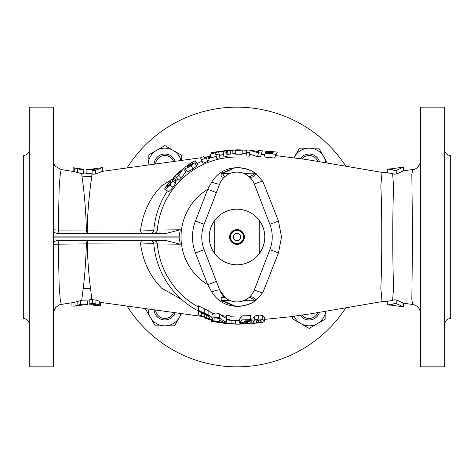 <?xml version="1.0" encoding="UTF-8"?>
<svg xmlns="http://www.w3.org/2000/svg" width="474" height="474" viewBox="0 0 474 474"><rect width="100%" height="100%" fill="white"/><g stroke="black" fill="none" stroke-linecap="round" stroke-linejoin="round"><path stroke-width="0.71" d="M237 233.386A3.614 3.614 0 0 1 240.614 237A3.614 3.614 0 0 1 237 240.614A3.614 3.614 0 0 1 233.386 237A3.614 3.614 0 0 1 237 233.386M237 230.506A6.494 6.494 0 0 1 243.494 237A6.494 6.494 0 0 1 237 243.494A6.494 6.494 0 0 1 230.506 237A6.494 6.494 0 0 1 237 230.506M244.169 237A7.169 7.169 0 0 1 237 244.169A7.169 7.169 0 0 1 229.831 237A7.169 7.169 0 0 1 237 229.831A7.169 7.169 0 0 1 244.169 237M237 229.582A7.418 7.418 0 0 1 244.418 237A7.418 7.418 0 0 1 237 244.418A7.418 7.418 0 0 1 229.582 237A7.418 7.418 0 0 1 237 229.582M259.26 253.631A27.782 27.782 0 0 1 214.74 253.631L214.74 220.369A27.782 27.782 0 0 1 259.26 220.369L259.26 253.631A27.782 27.782 0 0 0 259.26 220.369M173.585 312.49A9.338 9.338 0 0 1 155.567 310.002M154.062 309.795A10.825 10.825 0 0 0 175.084 312.698M317.799 312.621A9.338 9.338 0 0 1 301.997 315.157M300.309 315.406A10.825 10.825 0 0 0 319.476 312.336M301.997 158.843A9.338 9.338 0 0 1 317.799 161.379M319.476 161.664A10.825 10.825 0 0 0 300.309 158.594M155.567 163.998A9.338 9.338 0 0 1 173.585 161.51M175.084 161.302A10.825 10.825 0 0 0 154.062 164.205M198.328 310.269L198.328 305.694A78.832 78.832 0 0 0 204.786 308.953L208.122 310.511L211.641 312.858L213.01 314.896L213.01 318.86L210.841 316.342L204.786 313.332A82.849 82.849 0 0 1 198.328 310.269L198.328 311.051A83.543 83.543 0 0 0 210.841 316.342M53.378 308.918L53.378 244.234C53.603 242.107 54.777 240.934 56.898 240.709L166.676 240.709L180.286 244.211L157.315 243.938A79.987 79.987 0 0 0 198.328 307.016M153.949 240.709A3.525 3.377 90 0 1 157.315 243.938L153.825 243.938A83.465 83.465 0 0 0 198.328 310.962M29.264 107.165L29.264 366.835L53.378 366.835L53.378 107.165L29.264 107.165M127.056 306.062A129.835 129.835 0 0 0 345.943 307.632M444.736 366.835L444.736 107.165L420.622 107.165L420.622 366.835L444.736 366.835M224.753 297.299L224.439 297.281C221.85 297.459 221.234 298.584 222.596 300.67L234.98 306.038L237.119 306.192C243.843 306.18 249.976 304.344 255.522 300.67L249.899 297.281L249.2 297.34M29.264 149.825A5.564 5.564 0 0 1 23.7 155.389L23.7 318.611A5.564 5.564 0 0 1 29.264 324.175M444.736 324.175A5.564 5.564 0 0 1 450.3 318.611L450.3 155.389A5.564 5.564 0 0 1 444.736 149.825M240.128 172.346L237 172.08A18.545 18.545 0 0 0 219.693 183.953L204.122 224.315A35.242 35.242 0 0 0 204.122 249.685L219.693 290.047A18.545 18.545 0 0 0 254.307 290.047L269.878 249.685A35.242 35.242 0 0 0 269.878 224.315L254.307 183.953A18.545 18.545 0 0 0 237 172.08L233.735 172.37M226.525 176.05A1.855 1.333 -128.9 0 0 225.357 176.192L223.586 177.821M222.028 179.682L219.693 183.953A9.273 1.155 21.1 0 1 211.73 182.111C217.021 173.478 224.759 168.708 234.95 167.796L222.596 173.33L224.439 176.719L225.357 176.192C223.787 178.805 218.816 176.233 222.265 172.88L222.596 173.33L230.317 173.33M261.689 153.025L258.537 152.806L250.148 150.525L249.869 152.35L246.492 152.231L246.741 150.021L249.887 150.122L258.478 151.644L258.757 150.56L262.341 150.797L260.587 156.776L257.578 156.574L249.585 154.234M249.869 152.35L249.294 156.142L246.065 156.029L246.492 152.231M276.253 154.37L265.233 153.303L265.452 152.658L272.787 153.321L273.03 152.741L265.641 152.083L265.784 151.662L273.214 152.314L273.403 151.876L265.985 151.064L277.337 152.095L274.517 158.032L264 156.965M222.265 172.88L234.95 167.796L239.376 167.731C245.301 168.098 250.71 169.929 255.605 173.211L262.869 181.506L278.481 221.109L281.515 237L278.481 252.891L262.869 292.494L255.605 300.789C250.041 304.492 243.879 306.346 237.119 306.352L234.95 306.204L222.265 301.12C218.816 297.755 223.781 295.201 225.357 297.808L224.676 297.234M264.516 319.381L289.738 316.822L310.559 313.829L382.026 301.6L380.835 288.222C381.487 273.326 381.789 256.256 381.742 237C381.795 217.607 381.493 200.538 380.835 185.778L382.026 172.4L306.204 159.477L275.672 155.596M242.06 153.931L242.042 154.24L237 154.198A82.802 82.802 0 0 0 235.75 154.21L235.691 150.175A86.831 86.831 0 0 1 237 150.169L242.285 150.211L237 150.459A86.541 86.541 0 0 0 235.691 150.471M180.286 244.211L179.089 237.095L53.378 237.095L53.378 230.844L53.378 236.905L179.089 236.905L180.286 229.789L166.676 233.291L56.898 233.291C54.777 233.066 53.603 231.893 53.378 229.766L58.266 230.08L140.571 229.943C142.97 212.465 149.991 197.759 161.628 185.832L174.189 178.034M239.441 322.972C239.927 323.469 241.847 323.677 245.206 323.594L249.934 323.173L251.184 322.539C251.113 321.893 249.425 321.55 246.124 321.508L243.95 321.728L244.643 320.898L250.509 320.691L250.509 319.618L241.924 319.891L239.891 322.492L245.319 322.202L247.795 322.681L245.064 323.238L239.441 322.972L239.441 319.209L239.891 319.198M239.891 322.492L239.891 318.706L241.924 315.885L250.509 315.601L250.509 319.618M250.509 318.178L251.184 318.765L251.184 322.539M252.992 321.882L252.992 318.078L254.739 316.016L258.757 314.997L262.786 315.441L264.516 317.331L264.516 321.141L262.786 319.387L258.757 319.043L254.739 319.938L252.992 321.882C252.411 322.841 254.331 323.215 258.757 323.001L262.774 322.521L264.516 321.141M226.661 152.711L227.129 156.497A81.107 81.107 0 0 0 223.965 156.947L223.058 151.384C222.62 151.123 224.113 150.785 227.532 150.377L232.746 150.068L226.43 150.833L226.661 152.711A84.917 84.917 0 0 0 223.355 153.185M232.746 150.068L232.93 153.783L226.886 154.53M219.124 153.985L219.93 157.712A81.107 81.107 0 0 0 216.819 158.446L215.362 152.77A86.967 86.967 0 0 0 210.195 154.269L210.142 154.121A87.121 87.121 0 0 1 218.662 151.828L219.124 153.985A84.917 84.917 0 0 0 215.871 154.755M216.286 156.367A83.246 83.246 0 0 0 211.339 157.806L210.195 154.269M207.908 156.586L209.194 160.141L207.624 161.403A81.107 81.107 0 0 0 203.079 163.329L200.561 157.866A87.121 87.121 0 0 1 203.707 156.491L204.318 157.972A85.516 85.516 0 0 1 207.908 156.586L206.243 157.848A84.917 84.917 0 0 0 201.486 159.868M195.626 161.089L197.415 164.377L196.698 166.125L193.09 168.934C189.156 171.244 187.153 171.961 187.076 171.078L184.819 168.098C184.125 167.867 185.749 166.445 189.677 163.832C193.694 161.308 195.673 160.39 195.626 161.089L194.82 162.831L191.022 165.728C186.999 168.14 184.931 168.928 184.819 168.098M183.521 168.809L185.826 171.748L181.418 178.076A81.001 81.001 0 0 0 179.048 180.41L174.977 176.435A86.683 86.683 0 0 0 173.798 177.673L173.614 177.501A86.938 86.938 0 0 1 174.799 176.263L174.669 176.132A87.121 87.121 0 0 1 177.11 173.727L177.24 173.857A86.938 86.938 0 0 1 183.349 168.59L178.799 175.303A84.816 84.816 0 0 0 176.316 177.744M177.649 179.042A82.956 82.956 0 0 0 176.518 180.227L173.798 177.673M172.814 179.083L175.593 181.589L175.493 183.479L173.022 187.325C170.077 190.809 168.424 192.148 168.063 191.342L164.94 189.274C164.211 189.286 165.266 187.408 168.116 183.639C171.067 179.924 172.631 178.408 172.814 179.083L172.631 180.991L170.006 184.984C167.014 188.593 165.325 190.021 164.94 189.274M167.417 190.909A83.465 83.465 0 0 0 153.825 230.062L180.286 229.789M249.2 176.66L249.899 176.719L255.522 173.33C250.639 170.071 245.254 168.258 239.364 167.891L237 167.814L237 157.013A79.987 79.987 0 0 0 157.315 230.062A3.525 3.377 90 0 1 153.949 233.291M219.391 155.199L223.586 154.619A83.465 83.465 0 0 0 219.432 155.407M88.01 233.291A3.525 1.677 90 0 1 86.345 230.115C85.984 207.316 83.211 184.113 81.895 175.967A37.096 34.774 161.3 0 0 91.755 176.612L91.909 173.845L92.851 174.242L95.63 174.053L102.372 171.351L102.372 167.612L95.63 170.237L92.851 170.439L91.595 169.959L91.429 169.123L87.749 169.414L91.595 169.959M91.755 176.612C90.427 185.737 87.554 207.476 87.204 230.121A3.525 1.594 90 0 0 88.786 233.291M234.98 306.038L234.95 306.204C224.777 305.297 217.039 300.528 211.73 291.889A9.273 1.155 158.9 0 1 219.693 290.047L225.357 297.808L224.439 297.281M251.818 294.526L254.307 290.047L262.578 293.033M278.481 252.891L269.878 249.685C273.024 241.23 273.024 232.77 269.878 224.315L278.481 221.109M255.178 186.217L253.205 181.601M251.801 179.45L248.299 175.919L249.899 176.719M220.736 318.943L219.486 317.977A82.849 82.849 0 0 1 215.943 317.13L215.943 321.076A86.677 86.677 0 0 0 219.332 321.852L219.332 319.814A87.068 45.421 90 0 0 226.305 323.013A86.677 86.677 0 0 0 229.949 323.387L229.949 319.547A82.849 82.849 0 0 1 226.56 319.186L226.56 322.172A87.169 45.463 -90 0 1 220.736 318.943A83.543 83.543 0 0 1 215.943 317.847M204.501 316.958A86.309 86.309 0 0 1 201.711 315.767L201.711 313.012A83.803 83.803 0 0 0 203.387 313.77L206.457 315.091C208.85 316.294 209.911 317.177 209.621 317.752C209.97 318.463 209.016 318.481 206.759 317.811L204.501 316.958L204.501 314.25M198.328 311.051L198.328 314.57A86.677 86.677 0 0 0 204.981 317.544L210.592 319.334L212.471 319.435L213.01 318.86M256.381 321.71L256.76 320.649L258.757 320.033C260.866 320.252 261.654 320.708 261.127 321.402L260.747 322.237L258.757 322.634C256.647 322.616 255.853 322.308 256.381 321.71M255.93 323.084L251.096 323.831C246.486 324.044 244.406 323.849 244.862 323.256M218.431 321.662L214.918 321.271L210.74 320.074A87.127 87.127 0 0 1 205.1 318.078L205.1 317.592M235.371 320.448L235.371 324.109A87.127 87.127 0 0 1 231.987 323.979L231.987 320.317M231.987 322.818A86.369 45.048 -90 0 1 229.949 323.167M228.829 323.286A86.369 45.048 -90 0 1 224.907 323.28A87.127 87.127 0 0 1 221.37 322.711L221.37 320.975M388.194 304.948L391.862 305.232L392.199 304.391L387.282 304.889L387.282 301.227M392.199 304.391L394.024 303.633L396.803 303.87L403.546 306.915L391.862 305.232M245.402 323.748A87.157 87.157 0 0 1 237 324.157L211.481 321.449L211.481 320.306M91.369 304.818L91.63 303.461L89.817 303.372L89.817 304.616M89.817 304.699L95.44 305.422M91.63 303.461L95.896 303.828L99.232 304.895L97.502 305.215L100.304 305.931L97.899 305.771M92.815 304.628L96.234 304.699L92.815 304.112L92.815 304.61M92.815 305.066L97.306 305.57L92.815 305.066M82.109 304.906L87.352 304.45L87.352 300.866M71.088 302.892L71.088 306.02L74.454 306.127L80.616 304.421L82.316 304.604M82.043 169.307L82.429 169.935L83.649 170.166L83.649 169.467M82.429 169.935L74.234 167.944L83.649 169.283M74.714 167.915L73.162 167.79L73.162 171.428M86.108 173.123L86.108 169.573L87.749 169.414M91.429 169.123L102.372 167.612M100.292 167.897L99.179 168.051M96.743 168.59L91.743 169.182L94.243 169.508L96.743 168.59M211.481 152.533L226.856 150.418L237 149.825A87.175 87.175 0 0 1 246.699 150.365A87.157 87.157 0 0 0 237 149.843L211.481 152.551L211.481 153.7M388.165 169.052L391.862 168.768L392.205 169.627L387.24 169.117L387.24 172.773M392.205 169.627L393.983 170.373L396.762 170.13L403.504 167.091L391.862 168.768M166.878 186.472L167.038 185.429L168.234 183.711C169.787 181.803 170.569 181.115 170.581 181.655C171.215 181.548 170.83 182.549 169.437 184.647C167.808 186.448 166.955 187.058 166.878 186.472M177.957 174.616L177.412 174.041A86.683 86.683 0 0 1 180.541 171.221L177.957 174.616L177.412 174.041M187.574 166.096L188.071 165.165L189.766 163.945C191.869 162.659 192.835 162.268 192.663 162.778C193.297 162.884 192.604 163.702 190.595 165.219C188.462 166.38 187.455 166.676 187.574 166.096M188.759 166.178L188.071 165.165M190.595 165.219L189.766 163.945M168.027 186.158L167.038 185.429M169.437 184.647L168.234 183.711M247.167 175.872A1.855 1.215 127.5 0 1 248.299 175.919L250.645 178.064M230.317 300.67L222.596 300.67L222.265 301.12M216.345 192.628L207.695 189.292L211.73 182.111M211.73 291.889L207.695 284.708L216.345 281.372M249.899 297.281L248.299 298.081C251.09 295.782 253.602 296.582 255.842 300.492L255.759 300.48M255.759 173.52A1.855 0.563 -12.9 0 1 255.842 173.508C253.608 177.418 251.09 178.218 248.299 175.919M237 167.814L234.98 167.962M345.943 166.368A129.835 129.835 0 0 0 127.056 167.938M255.605 300.789L243.683 300.67M254.307 183.953L262.578 180.967M243.683 173.33L255.605 173.211M420.622 313.67L419.68 309.599C418.181 306.731 415.84 305.031 412.658 304.492L411.835 299.438L412.552 236.964L411.835 174.574L412.658 169.508C417.902 169.959 421.38 161.29 420.622 160.331M265.932 151.224L265.784 151.662M265.641 152.083L265.452 152.658M273.03 152.741L272.787 153.321M262.786 315.441L262.786 319.387M254.739 316.016L254.739 319.938M246.124 320.857L246.124 321.508M241.924 315.885L241.924 319.891M245.064 322.213L245.064 323.238M242.374 322.527L242.374 322.871M251.096 322.735L251.096 323.831M242.267 150.501L242.042 154.24M227.544 150.519L227.953 154.216M230.168 150.377L230.465 154.091M194.82 162.831L196.698 166.125M172.631 180.991L175.493 183.479M170.006 184.984L173.022 187.325M178.799 175.303L181.418 178.076M191.022 165.728L193.09 168.934M206.243 157.848L207.624 161.403M258.757 314.997L258.757 319.043M258.537 152.806L257.578 156.574M265.233 153.303L263.971 157.036M142.159 233.291A3.525 1.588 90 0 1 140.571 229.943C148.392 230.317 152.859 230.358 153.985 230.062M53.378 160.425C53.183 159.495 53.681 165.148 55.624 166.475L61.235 169.591L60.305 173.899L59.197 186.756L58.266 230.08A3.525 1.671 90 0 0 59.931 233.291M89.817 300.978L81.664 300.753L83.151 288.779C84.745 276.727 85.818 261.761 86.363 243.885L53.378 244.234A3.525 3.525 0 0 1 56.898 240.709M59.931 240.709A3.525 1.671 90 0 0 58.266 243.92L59.203 287.291L60.311 300.125L61.235 304.415L59.428 304.883L55.701 307.436L53.556 311.768L53.378 313.575M181.589 299.42L161.628 288.168C149.985 276.235 142.97 261.529 140.571 244.057L86.363 243.885A3.525 1.677 90 0 1 88.028 240.709M88.804 240.709A3.525 1.594 90 0 0 87.222 243.879C87.743 261.725 88.851 276.538 90.534 288.316L91.891 299.675L89.817 299.586L89.817 303.372M153.985 243.938C152.871 243.642 148.398 243.683 140.571 244.057A3.525 1.588 90 0 1 142.159 240.709M154.737 233.291L156.965 233.291M159.454 240.709L154.737 240.709M215.943 317.13L215.943 312.97A78.832 78.832 0 0 0 219.486 313.865L219.486 317.977M226.56 319.186L226.56 315.139A78.832 78.832 0 0 0 229.949 315.518L229.949 319.547M208.122 310.511L208.122 314.783M219.486 313.865L221.382 315.447A83.46 43.531 90 0 0 226.56 318.368M214.918 317.491L214.918 321.271M224.907 322.545L224.907 323.28M53.378 229.766A3.525 3.525 0 0 0 56.898 233.291M81.664 300.753L80.616 300.587L74.388 302.388L61.235 304.415M80.616 304.421L80.616 300.587M77.837 304.972L77.837 301.156M100.304 305.931L100.304 302.187L99.232 301.784M99.232 304.895L99.232 301.114L95.896 300.018L91.891 299.675M95.896 303.828L95.896 300.018M91.909 173.845L83.649 172.974M92.851 170.439L92.851 174.242M95.63 170.237L95.63 174.053M81.895 175.967L81.7 173.62L83.649 173.97L83.649 170.166M74.234 167.944L74.234 171.718L81.7 173.62M77.57 168.928L77.57 172.743M393.983 170.373L393.983 174.207L392.62 173.567L393.592 186.922C392.49 213.371 392.484 260.404 393.592 286.948L392.614 300.457L394.024 299.793L394.024 303.633M396.762 170.13L396.762 173.976L393.983 174.207M403.546 306.915L403.546 303.17L396.803 300.024L394.024 299.793M396.803 303.87L396.803 300.024M387.282 301.174L392.614 300.457M403.504 167.091L403.504 170.836L396.762 173.976M387.24 172.826L392.62 173.567M258.757 320.033L258.757 322.634M260.747 320.388L260.747 322.237M206.759 315.228L206.759 317.811M201.711 313.012L201.711 315.767M209.644 158.144L209.644 156.319A0.93 0.93 0 0 1 210.557 155.389M209.384 158.571L209.644 157.99A0.93 0.901 0 0 1 209.627 158.15M148.172 165.023A16.691 16.691 0 0 1 180.973 160.485M181.56 160.408L181.56 155.229L164.863 145.589L148.172 155.229L148.172 164.863M294.04 157.735A16.691 16.691 0 0 1 325.691 162.748M327.356 163.038L318.771 148.172L299.497 148.172L293.981 157.724M325.691 311.252A16.691 16.691 0 0 1 294.04 316.265M292.44 316.478L292.44 318.771L309.137 328.411L325.828 318.771L325.828 311.228M180.973 313.515A16.691 16.691 0 0 1 148.172 308.977M145.862 308.663L145.589 309.137L155.229 325.828L174.503 325.828L181.566 313.598M214.74 253.631A27.782 27.782 0 0 1 214.74 220.369M237 243.743A6.743 6.743 0 0 1 230.257 237A6.743 6.743 0 0 1 237 230.257A6.743 6.743 0 0 1 243.743 237A6.743 6.743 0 0 1 237 243.743M244.418 237A7.418 7.418 0 0 1 237 244.418A7.418 7.418 0 0 1 229.582 237M237 306.186L237 316.988C237 321.627 237 321.627 237 316.988A79.987 79.987 0 0 1 229.949 316.673M211.641 312.858A79.987 79.987 0 0 0 215.943 314.167M281.515 237L381.742 237M237 157.013L237 154.198M226.56 319.885A83.543 83.543 0 0 0 229.949 320.24M93.609 304.705L93.609 304.184M195.472 220.973L207.695 189.292A55.991 55.991 0 0 0 207.695 284.708L195.472 253.027A44.515 44.515 0 0 1 195.472 220.973L204.122 224.315M195.472 253.027L204.122 249.685M90.534 288.316A37.096 26.248 15.1 0 0 83.151 288.779M204.786 308.953L204.786 313.332M221.382 315.447A79.987 79.987 0 0 0 226.56 316.3M210.74 319.358L210.74 320.074M92.489 303.52L92.489 299.716M80.971 169.645L80.971 173.472M210.859 156.319L210.569 157.83M209.644 156.319L210.569 156.319L210.569 155.431M213.01 316.94A83.465 83.465 0 0 0 215.943 317.764M229.949 320.169A83.465 83.465 0 0 0 237 320.465L239.441 320.454M264.782 154.637L261.287 154.388M246.332 153.665L242.084 153.576M251.184 320.163L252.992 320.086M235.738 153.546A83.465 83.465 0 0 0 232.924 153.635M211.274 157.599A83.465 83.465 0 0 0 208.607 158.512M202.09 161.184A83.465 83.465 0 0 0 197.054 163.714M186.608 170.462A83.465 83.465 0 0 0 185.494 171.321M176.144 179.877A83.465 83.465 0 0 0 175.036 181.086M209.644 156.533L207.973 156.764M207.102 156.882L204.039 157.303M200.81 157.747L102.372 171.351M245.455 323.766A87.175 87.175 0 0 1 237 324.175L226.856 323.582L211.481 321.467M74.454 306.127L85.421 304.616M248.299 298.081L249.395 297.168M153.825 243.938C153.487 241.959 152.32 240.881 150.311 240.709M153.825 230.062C153.487 232.041 152.32 233.119 150.311 233.291M202.404 316.472L100.304 302.359M61.235 169.591L74.566 171.641M412.658 304.492L403.546 303.188M412.658 169.508L403.504 170.818M388.176 172.761L382.026 172.4M388.206 301.239L382.026 301.6"/></g></svg>
